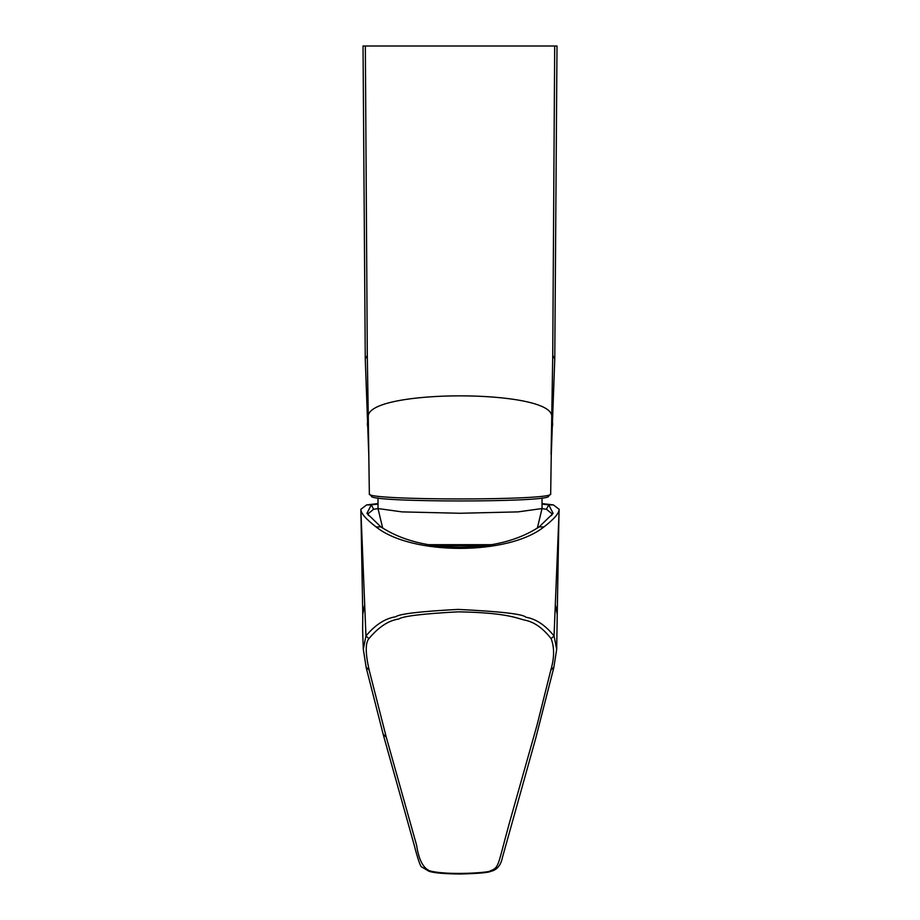 <?xml version="1.0" encoding="UTF-8"?>
<svg xmlns="http://www.w3.org/2000/svg" width="920" height="920" viewBox="0 0 920 920"><rect width="100%" height="100%" fill="white"/><g stroke="black" fill="none" stroke-linecap="round" stroke-linejoin="round"><path stroke-width="1.38" d="M479.447 544.973L479.447 546.284M440.599 546.284L440.599 544.973M479.447 545.663L440.599 545.663M368.46 515.568L368.023 513.82L373.635 509.243L378.005 508.668M542.029 508.668L546.411 509.243L552.023 513.82L551.586 515.568M542.029 504.068L548.78 504.896L553.104 513.406L539.12 526.907C518.776 540.281 492.407 547.066 460.023 547.25C427.788 547.112 401.419 540.327 380.914 526.907L366.93 513.406L371.254 504.896L378.005 504.068M373.635 509.243L371.254 504.896L366.654 504.896L360.847 509.289L365.953 635.95C375.268 624.795 385.158 618.412 395.611 616.803C399.36 613.893 420.152 611.432 457.976 609.408C500.733 611.49 523.376 614.1 525.884 617.24C535.808 618.827 545.192 625.059 554.047 635.95L558.946 514.786L557.232 614.376L555.634 605.855M360.847 509.289C360.87 513.245 365.941 519.121 376.061 526.907C411.631 555.53 508.357 555.53 543.938 526.907C554.001 519.191 559.072 513.314 559.153 509.289L553.346 504.896L548.78 504.896L546.411 509.243M558.946 514.786L559.153 509.289M542.029 503.596L553.346 504.896M429.789 870.872C448.143 875.713 490.969 872.482 490.21 870.872C499.284 867.48 497.375 866.525 509.427 822.871L537.119 724.799L550.838 670.047C554.403 657.788 554.495 647.335 551.126 638.664C542.938 628.119 534.152 621.931 524.779 620.126C517.028 618.378 506.885 612.628 458.034 611.834C422.567 613.755 402.787 616.158 398.716 619.045C388.596 620.471 378.649 627.003 368.874 638.664L365.953 635.95L363.308 649.279L366.24 667.805L383.387 735.115L414.069 844.606C417.577 858.314 420.543 867.18 421.751 866.962L428.996 871.297L429.789 870.872C423.131 868.135 418.726 859.579 416.587 845.192L386.262 737.161L383.284 734.298M368.874 638.664C365.274 642.953 365.366 653.407 369.161 670.047L386.262 737.161M364.366 605.855L362.767 614.376C362.802 627.946 362.216 622.966 363.308 649.279L363.308 649.462M366.654 504.896L378.005 503.596M490.21 870.872L491.004 871.297C497.076 869.929 500.905 865.202 502.527 857.13L535.67 738.53L553.759 667.805L556.692 649.279L554.047 635.95L551.126 638.664M557.232 614.433L556.692 649.279M428.685 544.697L491.36 544.697M365.343 46L367.298 355.511L365.263 359.053L363.032 46L557.002 46L554.771 359.053L552.736 355.511L554.691 46M367.298 355.511L368.264 415.817C370.633 389.195 549.401 389.195 551.77 415.817L552.736 355.511M552.552 425.891L551.77 415.817L552.69 424.338M551.77 415.817L551.068 454.549M369.357 493.89L369.357 493.902C363.894 500.606 555.795 500.652 550.678 493.913L550.678 493.89M548.515 496.053C553.506 502.63 366.195 502.584 371.519 496.053M371.657 496.328L369.357 493.913L368.264 415.817L367.482 425.902M368.264 415.817L367.344 424.338M548.377 496.328L550.678 493.913L551.252 455.25L554.771 359.053M376.061 526.907L380.914 526.907M539.12 526.907L543.938 526.907M360.881 510.186L362.767 614.376M366.183 667.23L369.161 670.047M550.838 670.047L553.817 667.23M382.697 528.149L378.005 508.541L402.028 511.888L460.023 513.268L518.006 511.888L542.029 508.541L542.029 497.938M428.996 871.297C434.183 872.976 444.705 873.873 460.541 874C478.549 873.529 488.704 872.62 491.004 871.297M378.005 508.541L378.005 497.938M542.029 508.541L537.337 528.149M369.357 493.902L368.77 454.767L365.263 359.053"/></g></svg>
